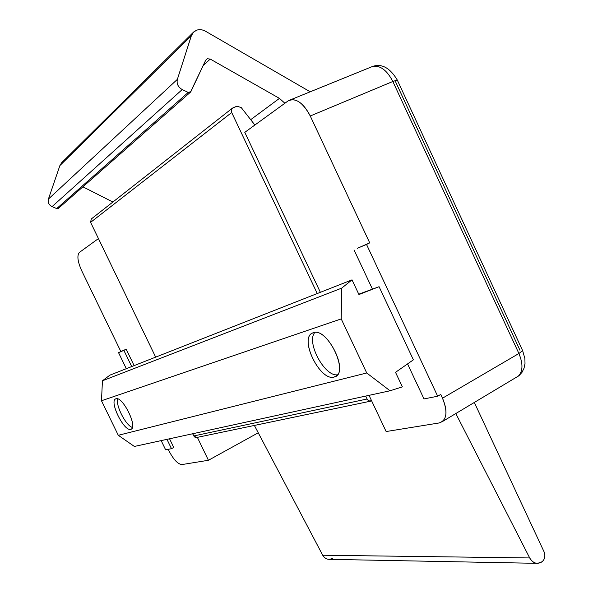 <?xml version="1.0" encoding="UTF-8"?>
<svg xmlns="http://www.w3.org/2000/svg" width="593" height="593" viewBox="0 0 593 593"><rect width="100%" height="100%" fill="white"/><g stroke="black" fill="none" stroke-linecap="round" stroke-linejoin="round"><path stroke-width="0.89" d="M232.426 108.148L237.015 106.184L241.255 107.6L254.879 125.027L241.255 107.6L237.015 106.184L233.16 107.726C231.359 108.697 230.877 110.298 231.7 112.522L317.248 293.542L231.7 112.522L231.329 110.09L232.426 108.148L91.24 219.017L90.61 222.36L155.67 357.134L90.61 222.36L231.7 112.522L90.61 222.36L91.285 218.987M197.321 437.263L195.875 437.545L194.497 436.945L192.658 433.757L193.726 435.959L367.097 399.007L365.703 396.065L367.097 399.007C368.26 400.994 369.765 401.594 371.618 400.809L369.024 400.935L367.097 399.007L193.726 435.959L196.743 437.486L370.907 401.098M455.824 413.573L529.697 557.946C532.988 563.246 536.991 564.588 541.713 561.994L542.017 561.779C544.9 559.236 545.575 555.893 544.04 551.757L474.348 402.521L544.04 551.757C545.575 555.893 544.9 559.236 542.017 561.779L537.666 563.35C534.3 563.283 531.647 561.482 529.697 557.946L455.824 413.573M332.532 558.309C328.574 560.281 325.305 559.251 322.711 555.233L254.382 425.44L322.711 555.233L529.697 557.946L322.711 555.233C324.238 557.917 326.387 559.281 329.159 559.34L537.065 563.335M193.496 32.17L61.65 162.741L59.893 165.566L191.324 35.773L193.496 32.17L196.631 30.191C199.552 29.22 202.532 29.583 205.586 31.273L310.198 91.804L205.586 31.273C202.532 29.583 199.552 29.22 196.631 30.191L193.748 31.926L191.524 35.217L177.366 79.351C176.462 83.717 178.078 87.119 182.214 89.565L188.226 92.419L190.879 91.611L205.689 60.227L207.291 58.751L210.256 59.078L279.459 98.379L284.877 103.249L279.459 98.379L210.256 59.078L203.206 65.482L210.256 59.078L207.291 58.751L205.689 60.227L190.442 92.189L188.226 92.419L182.214 89.565C178.078 87.119 176.462 83.717 177.366 79.351L191.324 35.773L59.893 165.566L48.411 199.07L177.366 79.351L48.411 199.07C47.648 202.398 48.863 204.911 52.065 206.623L182.214 89.565L52.065 206.623C48.863 204.911 47.648 202.398 48.411 199.07L59.893 165.566L61.687 162.704M58.818 207.876L56.728 208.573L188.226 92.419L56.728 208.573L58.47 208.328L190.442 92.189M205.704 60.197L207.291 58.751L205.704 60.197M82.901 186.825L112.885 202.028L82.901 186.825M250.698 119.675L279.459 98.379L250.698 119.675M56.728 208.573L52.065 206.623M120.853 351.553L126.183 349.225L134.122 365.614L126.183 349.225L118.556 352.672L126.316 368.683L118.556 352.672L123.87 350.352L118.556 352.672L120.853 351.553L81.686 270.712L120.853 351.553M169.546 438.79L173.742 447.463L169.546 438.79M168.219 449.324L169.049 451.043C173.63 459.745 177.952 464.252 182.014 464.556L208.425 460.279L197.365 437.36L208.425 460.279L182.014 464.556C177.952 464.252 173.63 459.745 169.049 451.043L168.219 449.324M98.438 238.586L79.336 252.455C76.853 255.494 77.631 261.58 81.686 270.712C77.631 261.58 76.853 255.494 79.336 252.455L98.438 238.586M258.251 432.786L208.425 460.279L258.251 432.786M161.177 440.614L165.64 449.835L171.481 448.679L166.967 439.354L171.481 448.679L173.742 447.463L171.481 448.679L165.64 449.835L161.177 440.614M131.72 366.563L123.87 350.352L131.72 366.563M123.87 350.352L126.183 349.225M132.395 427.427C125.916 425.804 115.316 405.123 117.785 398.911C115.316 405.123 125.916 425.804 132.395 427.427M337.469 374.783C324.601 376.955 305.892 341.872 314.868 332.458C305.892 341.872 324.601 376.955 337.469 374.783M290.518 99.809L372.789 66.357C380.343 65.26 387.021 70.3 392.84 81.486L397.266 79.996L397.443 80.381L397.266 79.996L392.84 81.486L310.258 115.991L369.721 242.878L357.179 248.356L369.721 242.878L310.258 115.991C302.897 102.396 295.477 97.4 288.005 100.988L244.79 132.35L320.361 292.319L244.79 132.35L288.005 100.988L290.518 99.809C297.634 98.964 304.216 104.353 310.258 115.991L392.84 81.486C387.021 70.3 380.343 65.26 372.789 66.357L370.758 67.187M369.031 395.346L386.132 431.541L439.139 422.965C446.885 420.296 448.004 412.039 442.497 398.2L440.74 394.441L442.497 398.2C447.174 409.207 447.152 416.998 442.437 421.556L439.139 422.965L386.132 431.541L369.031 395.346M395.583 81.79L519.972 350.27M518.905 353.502L442.497 398.2L518.905 353.502C523.315 364.146 522.944 371.841 517.8 376.599C522.944 371.841 523.315 364.146 518.905 353.502L522.641 350.671L518.905 353.502L392.84 81.486L518.905 353.502M516.236 377.533L517.8 376.599L516.236 377.533M522.337 350.018L522.641 350.671L522.337 350.018M369.721 242.878L366.526 244.442L437.678 396.22L440.74 394.441L437.678 396.22L366.526 244.442L369.721 242.878M357.179 248.356L366.526 244.442L357.179 248.356M423.995 398.919L407.561 363.909L423.995 398.919L437.678 396.22L423.995 398.919M372.448 289.147L354.021 249.898L372.448 289.147M313.178 332.777L312.244 333.184C299.08 339.144 320.346 381.684 334.148 377.037L336.683 375.658L334.148 377.037C319.723 381.803 298.309 336.72 313.178 332.777C327.506 326.602 350.07 374.346 334.148 377.037L335.786 376.34C348.736 369.965 326.35 326.854 313.178 332.777M115.917 398.8L115.665 398.904C109.001 401.394 124.093 431.808 130.742 429.317C123.915 431.837 108.66 400.468 115.917 398.8C122.61 395.635 138.451 428.265 130.742 429.317L131.186 429.147C137.85 426.604 122.291 395.687 115.917 398.8M341.679 288.139L341.22 318.908L366.733 372.982L390.038 390.772L402.365 386.873L395.524 372.33L413.388 359.832L379.075 286.701L358.935 294.551L352.02 279.859L341.679 288.139L352.02 279.859L358.935 294.551L379.075 286.701L413.388 359.832L395.524 372.33L402.365 386.873L390.038 390.772L366.733 372.982L341.22 318.908L101.477 400.757L102.448 380.78L109.913 375.139L352.02 279.859L109.913 375.139L102.448 380.78L341.679 288.139L102.448 380.78L101.477 400.757L118.289 435.292L101.477 400.757L341.22 318.908L341.679 288.139M134.374 446.447L118.289 435.292L366.733 372.982L118.289 435.292L134.374 446.447L390.038 390.772L134.374 446.447M358.765 294.195L379.075 286.701L358.765 294.195M131.527 428.909L130.742 429.317M442.437 421.556L518.994 375.688L522.018 372.315L524.049 368.164L525.005 363.516L524.879 358.498L522.641 350.671L397.266 79.996C390.075 67.973 381.914 63.429 372.789 66.357"/></g></svg>
